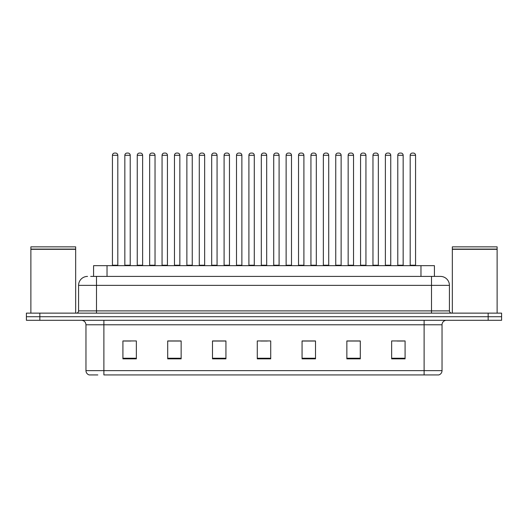 <?xml version="1.0" encoding="UTF-8"?>
<svg xmlns="http://www.w3.org/2000/svg" width="528" height="528" viewBox="0 0 528 528"><rect width="100%" height="100%" fill="white"/><g stroke="black" fill="none" stroke-linecap="round" stroke-linejoin="round"><path stroke-width="0.79" d="M93.588 276.408L93.588 265.657L434.412 265.657L434.412 276.408M97.825 374.939L89.417 374.939M442.035 370.643C441.91 372.788 440.834 374.22 438.808 374.939L424.116 374.939L424.116 370.643L442.035 370.643L442.035 324.779A4.481 4.481 0 0 1 446.51 320.298M89.192 374.939A4.481 4.481 0 0 1 85.965 370.643L85.965 324.779C85.701 322.06 84.209 320.562 81.49 320.298M39.838 313.13L501.6 313.13L501.6 316.714L26.4 316.714L26.4 320.298L39.838 320.298L39.838 316.714L26.4 316.714L26.4 313.13L39.838 313.13L39.838 316.714L501.6 316.714L501.6 320.298L39.838 320.298M405.082 358.862L405.082 340.943L391.644 340.943L391.644 358.862L405.082 358.862M360.294 358.862L360.294 340.943L346.856 340.943L346.856 358.862L360.294 358.862M315.506 358.862L315.506 340.943L302.069 340.943L302.069 358.862L315.506 358.862M136.356 358.862L136.356 340.943L122.918 340.943L122.918 358.862L136.356 358.862M181.144 358.862L181.144 340.943L167.706 340.943L167.706 358.862L181.144 358.862M225.931 358.862L225.931 340.943L212.494 340.943L212.494 358.862L225.931 358.862M270.719 358.862L270.719 340.943L257.281 340.943L257.281 358.862L270.719 358.862M424.116 374.939L103.884 374.939L103.884 370.643L424.116 370.643L424.116 324.779L85.965 324.779M359.891 341.035L354.202 341.035M347.483 341.035L360.294 341.035M397.109 341.035L403.828 341.035M223.423 341.035L217.734 341.035M167.706 341.035L180.517 341.035M173.798 341.035L168.109 341.035M124.172 341.035L130.891 341.035M310.266 341.035L304.577 341.035M260.641 341.035L267.359 341.035M225.931 341.035L212.494 341.035M315.506 341.035L302.069 341.035M90.875 276.408L437.329 276.408M90.671 276.408L96.492 276.408L96.492 285.364L78.58 285.364L78.58 310.893A2.237 2.237 0 0 1 76.336 313.13M87.536 276.408A8.956 8.956 0 0 0 78.58 285.364M440.464 276.408A8.956 8.956 0 0 1 449.42 285.364L431.508 285.364L431.508 276.408L440.326 276.408M449.42 285.364L449.42 310.893C449.539 312.239 450.292 312.985 451.664 313.13M117.81 155.298L112.438 155.298A2.237 2.237 0 0 1 114.675 153.061L115.573 153.061A2.237 2.237 0 0 1 117.81 155.298L117.81 265.208A0.449 0.449 0 0 0 118.259 265.657M112.438 155.298L112.438 265.208A0.449 0.449 0 0 1 111.989 265.657M115.573 153.061L114.675 153.061M124.846 155.298A2.237 2.237 0 0 1 127.083 153.061L127.981 153.061A2.237 2.237 0 0 1 130.218 155.298L124.846 155.298L124.846 265.208A0.449 0.449 0 0 1 124.397 265.657M130.218 155.298L130.218 265.208A0.449 0.449 0 0 0 130.667 265.657M127.981 153.061L127.083 153.061M142.626 155.298L137.247 155.298A2.237 2.237 0 0 1 139.491 153.061L140.382 153.061A2.237 2.237 0 0 1 142.626 155.298L142.626 265.208A0.449 0.449 0 0 0 143.075 265.657M137.247 155.298L137.247 265.208A0.449 0.449 0 0 1 136.805 265.657M140.382 153.061L139.491 153.061M167.435 155.298L162.063 155.298A2.237 2.237 0 0 1 164.3 153.061L165.198 153.061A2.237 2.237 0 0 1 167.435 155.298L167.435 265.208A0.449 0.449 0 0 0 167.884 265.657M162.063 155.298L162.063 265.208A0.449 0.449 0 0 1 161.614 265.657M165.198 153.061L164.3 153.061M192.251 155.298L186.872 155.298A2.237 2.237 0 0 1 189.116 153.061L190.007 153.061A2.237 2.237 0 0 1 192.251 155.298L192.251 265.208A0.449 0.449 0 0 0 192.7 265.657M186.872 155.298L186.872 265.208A0.449 0.449 0 0 1 186.43 265.657M190.007 153.061L189.116 153.061M217.061 155.298L211.688 155.298A2.237 2.237 0 0 1 213.926 153.061L214.823 153.061A2.237 2.237 0 0 1 217.061 155.298L217.061 265.208A0.449 0.449 0 0 0 217.51 265.657M211.688 155.298L211.688 265.208A0.449 0.449 0 0 1 211.24 265.657M214.823 153.061L213.926 153.061M149.655 155.298A2.237 2.237 0 0 1 151.899 153.061L152.79 153.061A2.237 2.237 0 0 1 155.034 155.298L149.655 155.298L149.655 265.208A0.449 0.449 0 0 1 149.206 265.657M155.034 155.298L155.034 265.208A0.449 0.449 0 0 0 155.476 265.657M152.79 153.061L151.899 153.061M174.471 155.298A2.237 2.237 0 0 1 176.708 153.061L177.606 153.061A2.237 2.237 0 0 1 179.843 155.298L174.471 155.298L174.471 265.208A0.449 0.449 0 0 1 174.022 265.657M179.843 155.298L179.843 265.208A0.449 0.449 0 0 0 180.292 265.657M177.606 153.061L176.708 153.061M199.28 155.298A2.237 2.237 0 0 1 201.518 153.061L202.415 153.061A2.237 2.237 0 0 1 204.653 155.298L199.28 155.298L199.28 265.208A0.449 0.449 0 0 1 198.832 265.657M204.653 155.298L204.653 265.208A0.449 0.449 0 0 0 205.102 265.657M202.415 153.061L201.518 153.061M30.881 249.308L75.669 249.308L30.881 249.308L30.881 313.13M75.669 249.308L75.669 313.13M75.445 249.084L31.106 249.084M75.669 248.86L75.669 246.847L30.881 246.847L30.881 248.86M452.331 249.308L497.119 249.308L452.331 249.308L452.331 313.13M497.119 249.308L497.119 313.13M496.894 249.084L452.555 249.084M497.119 248.86L497.119 246.847L452.331 246.847L452.331 248.86M241.877 155.298L236.498 155.298A2.237 2.237 0 0 1 238.742 153.061L239.633 153.061A2.237 2.237 0 0 1 241.877 155.298L241.877 265.208A0.449 0.449 0 0 0 242.326 265.657M236.498 155.298L236.498 265.208A0.449 0.449 0 0 1 236.056 265.657M239.633 153.061L238.742 153.061M266.686 155.298L261.314 155.298A2.237 2.237 0 0 1 263.551 153.061L264.449 153.061A2.237 2.237 0 0 1 266.686 155.298L266.686 265.208A0.449 0.449 0 0 0 267.135 265.657M261.314 155.298L261.314 265.208A0.449 0.449 0 0 1 260.865 265.657M264.449 153.061L263.551 153.061M291.502 155.298L286.123 155.298A2.237 2.237 0 0 1 288.367 153.061L289.258 153.061A2.237 2.237 0 0 1 291.502 155.298L291.502 265.208A0.449 0.449 0 0 0 291.944 265.657M286.123 155.298L286.123 265.208A0.449 0.449 0 0 1 285.674 265.657M289.258 153.061L288.367 153.061M224.096 155.298A2.237 2.237 0 0 1 226.334 153.061L227.231 153.061A2.237 2.237 0 0 1 229.469 155.298L224.096 155.298L224.096 265.208A0.449 0.449 0 0 1 223.648 265.657M229.469 155.298L229.469 265.208A0.449 0.449 0 0 0 229.918 265.657M227.231 153.061L226.334 153.061M248.906 155.298A2.237 2.237 0 0 1 251.143 153.061L252.041 153.061A2.237 2.237 0 0 1 254.278 155.298L248.906 155.298L248.906 265.208A0.449 0.449 0 0 1 248.457 265.657M254.278 155.298L254.278 265.208A0.449 0.449 0 0 0 254.727 265.657M252.041 153.061L251.143 153.061M273.722 155.298A2.237 2.237 0 0 1 275.959 153.061L276.857 153.061A2.237 2.237 0 0 1 279.094 155.298L273.722 155.298L273.722 265.208A0.449 0.449 0 0 1 273.273 265.657M279.094 155.298L279.094 265.208A0.449 0.449 0 0 0 279.543 265.657M276.857 153.061L275.959 153.061M316.312 155.298L310.939 155.298A2.237 2.237 0 0 1 313.177 153.061L314.074 153.061A2.237 2.237 0 0 1 316.312 155.298L316.312 265.208A0.449 0.449 0 0 0 316.76 265.657M310.939 155.298L310.939 265.208A0.449 0.449 0 0 1 310.49 265.657M314.074 153.061L313.177 153.061M341.128 155.298L335.749 155.298A2.237 2.237 0 0 1 337.993 153.061L338.884 153.061A2.237 2.237 0 0 1 341.128 155.298L341.128 265.208A0.449 0.449 0 0 0 341.57 265.657M335.749 155.298L335.749 265.208A0.449 0.449 0 0 1 335.3 265.657M338.884 153.061L337.993 153.061M365.937 155.298L360.565 155.298A2.237 2.237 0 0 1 362.802 153.061L363.7 153.061A2.237 2.237 0 0 1 365.937 155.298L365.937 265.208A0.449 0.449 0 0 0 366.386 265.657M360.565 155.298L360.565 265.208A0.449 0.449 0 0 1 360.116 265.657M363.7 153.061L362.802 153.061M390.753 155.298L385.374 155.298A2.237 2.237 0 0 1 387.618 153.061L388.509 153.061A2.237 2.237 0 0 1 390.753 155.298L390.753 265.208A0.449 0.449 0 0 0 391.195 265.657M385.374 155.298L385.374 265.208A0.449 0.449 0 0 1 384.925 265.657M388.509 153.061L387.618 153.061M415.562 155.298L410.19 155.298A2.237 2.237 0 0 1 412.427 153.061L413.325 153.061A2.237 2.237 0 0 1 415.562 155.298L415.562 265.208A0.449 0.449 0 0 0 416.011 265.657M410.19 155.298L410.19 265.208A0.449 0.449 0 0 1 409.741 265.657M413.325 153.061L412.427 153.061M298.531 155.298A2.237 2.237 0 0 1 300.769 153.061L301.666 153.061A2.237 2.237 0 0 1 303.904 155.298L298.531 155.298L298.531 265.208A0.449 0.449 0 0 1 298.082 265.657M303.904 155.298L303.904 265.208A0.449 0.449 0 0 0 304.352 265.657M301.666 153.061L300.769 153.061M323.347 155.298A2.237 2.237 0 0 1 325.585 153.061L326.482 153.061A2.237 2.237 0 0 1 328.72 155.298L323.347 155.298L323.347 265.208A0.449 0.449 0 0 1 322.898 265.657M328.72 155.298L328.72 265.208A0.449 0.449 0 0 0 329.168 265.657M326.482 153.061L325.585 153.061M348.157 155.298A2.237 2.237 0 0 1 350.394 153.061L351.292 153.061A2.237 2.237 0 0 1 353.529 155.298L348.157 155.298L348.157 265.208A0.449 0.449 0 0 1 347.708 265.657M353.529 155.298L353.529 265.208A0.449 0.449 0 0 0 353.978 265.657M351.292 153.061L350.394 153.061M372.966 155.298A2.237 2.237 0 0 1 375.21 153.061L376.101 153.061A2.237 2.237 0 0 1 378.345 155.298L372.966 155.298L372.966 265.208A0.449 0.449 0 0 1 372.524 265.657M378.345 155.298L378.345 265.208A0.449 0.449 0 0 0 378.794 265.657M376.101 153.061L375.21 153.061M397.782 155.298A2.237 2.237 0 0 1 400.019 153.061L400.917 153.061A2.237 2.237 0 0 1 403.154 155.298L397.782 155.298L397.782 265.208A0.449 0.449 0 0 1 397.333 265.657M403.154 155.298L403.154 265.208A0.449 0.449 0 0 0 403.603 265.657M400.917 153.061L400.019 153.061M107.026 276.408L107.026 265.657M420.974 276.408L420.974 265.657M424.116 320.298L424.116 324.779L442.035 324.779M85.965 370.643L103.884 370.643L103.884 320.298M488.162 320.298L488.162 313.13M270.719 358.241L257.281 358.241M225.931 358.241L212.494 358.241M181.144 358.241L167.706 358.241M136.356 358.241L122.918 358.241M315.506 358.241L302.069 358.241M360.294 358.241L346.856 358.241M405.082 358.241L391.644 358.241M96.492 313.13L96.492 310.893L449.42 310.893M78.58 310.893L96.492 310.893L96.492 285.364L431.508 285.364L431.508 313.13M112.438 265.208L117.81 265.208M124.846 265.208L130.218 265.208M137.247 265.208L142.626 265.208M162.063 265.208L167.435 265.208M186.872 265.208L192.251 265.208M211.688 265.208L217.061 265.208M149.655 265.208L155.034 265.208M174.471 265.208L179.843 265.208M199.28 265.208L204.653 265.208M236.498 265.208L241.877 265.208M261.314 265.208L266.686 265.208M286.123 265.208L291.502 265.208M224.096 265.208L229.469 265.208M248.906 265.208L254.278 265.208M273.722 265.208L279.094 265.208M310.939 265.208L316.312 265.208M335.749 265.208L341.128 265.208M360.565 265.208L365.937 265.208M385.374 265.208L390.753 265.208M410.19 265.208L415.562 265.208M298.531 265.208L303.904 265.208M323.347 265.208L328.72 265.208M348.157 265.208L353.529 265.208M372.966 265.208L378.345 265.208M397.782 265.208L403.154 265.208"/></g></svg>
